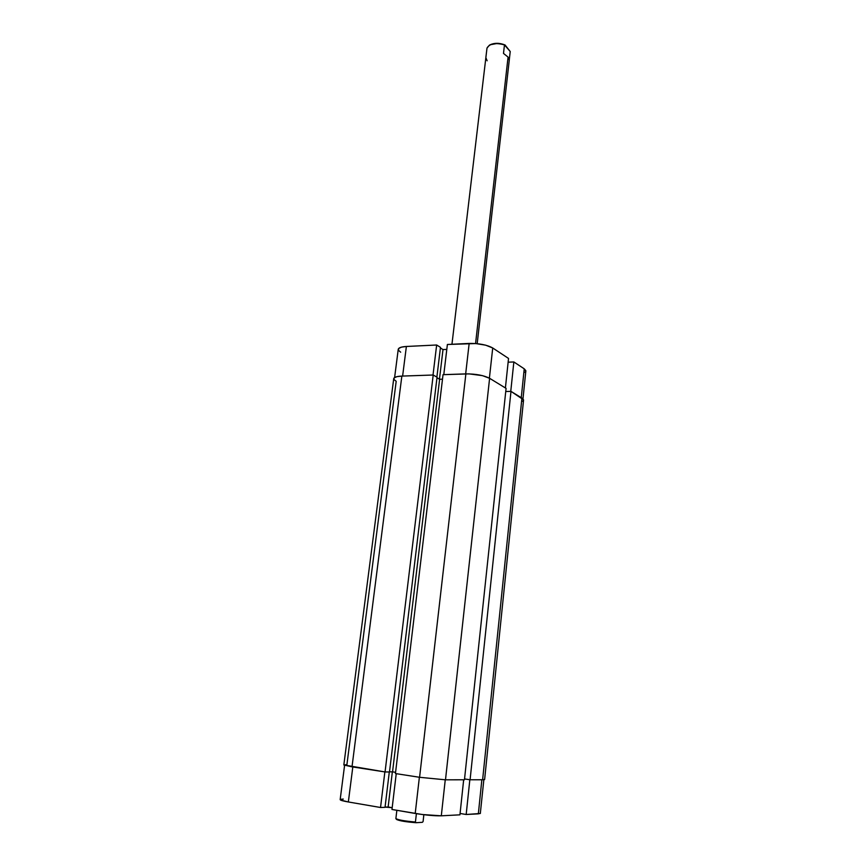 <?xml version="1.0" encoding="UTF-8"?>
<svg xmlns="http://www.w3.org/2000/svg" width="866" height="866" viewBox="0 0 866 866"><rect width="100%" height="100%" fill="white"/><g stroke="black" fill="none" stroke-linecap="round" stroke-linejoin="round"><path stroke-width="1.3" d="M436.659 345.004L433.022 375.01L436.659 345.004L406.381 346.476L436.659 345.004L440.469 347.342L436.659 345.004M394.615 377.511L398.241 349.334C398.62 347.731 401.337 346.779 406.381 346.476L402.614 376.06L406.381 346.476L401.488 347.136L398.706 348.457L398.436 350.232L400.666 352.191M508.537 358.437L505.398 387.957L508.537 358.437L492.722 347.98L508.537 358.437M489.398 378.171L492.722 347.98L485.674 345.177L475.715 343.553L447.386 344.484L469.166 343.434L465.67 373.885L469.166 343.434C479.093 343.315 486.941 344.83 492.722 347.98L489.398 378.171M446.802 349.399L443.002 349.572L440.393 347.97L443.002 349.572L439.452 379.178L443.002 349.572L446.802 349.399M524.893 372.293L525.673 371.514M525.824 370.659L524.233 368.819L513.852 361.956L508.136 362.183L513.852 361.956L524.233 368.819L521.256 397.667L524.233 368.819L525.835 371.016L522.977 398.869M510.756 391.389L513.852 361.956L510.756 391.389M443.793 374.642L447.386 344.484L443.793 374.642M436.886 377.1L440.469 347.342L436.886 377.1M396.195 381.3L346.909 764.667L343.834 764.959L385.056 771.952L389.494 771.985L437.049 377.197L389.494 771.985L385.056 771.952L433.206 375.01L385.056 771.952L352.007 766.843L401.856 376.093L352.007 766.843L343.834 764.959L393.727 378.637C394.084 377.175 396.79 376.32 401.856 376.093L396.953 376.645L394.182 377.836L393.922 379.47L396.195 381.3M484.559 779.573L482.622 779.757L484.624 779.497L523.551 400.103L521.917 398.079L482.622 779.757L521.917 398.079L510.983 391.378L470.086 779.779L482.622 779.757L470.086 779.779L464.544 778.945L470.086 779.779L510.983 391.378L505.744 391.519L510.983 391.378L523.529 399.789M506.08 388.379L464.457 779.79L506.08 388.379L489.604 378.301L445.492 779.822L464.457 779.79L445.492 779.822L489.604 378.301C483.769 375.346 475.856 373.874 465.876 373.885L419.588 777.289L445.492 779.822L419.588 777.289L465.876 373.885L443.035 374.675L395.437 773.555L419.588 777.289L395.437 773.555L443.035 374.675L469.069 373.874L482.492 375.649L489.604 378.301L506.08 388.379M442.494 379.178L439.625 379.276L392.547 771.855L395.589 772.331L392.547 771.855L439.625 379.276L436.984 377.771L439.625 379.276L442.494 379.178M389.516 771.833L392.547 771.855L389.516 771.833M437.049 377.197L433.206 375.01L401.856 376.093L433.206 375.01L437.049 377.197M522.609 401.272L523.389 400.568M352.808 766.973L348.349 801.97L380.542 807.502L384.861 771.92L380.542 807.502L385.034 807.328L389.299 771.985L385.034 807.328L380.542 807.502L348.349 801.97L352.808 766.973M463.667 779.79L459.933 814.83L441.303 815.815L445.254 779.822L441.303 815.815L459.933 814.83L463.667 779.79M385.067 807.101L392.19 807.686L388.141 806.993L392.352 771.855L388.141 806.993L385.067 807.101M391.973 809.472L422.283 814.516L441.303 815.815C434.57 815.945 425.877 815.155 415.215 813.466L419.371 777.257L415.215 813.466L391.973 809.472L396.238 773.674L391.973 809.472M480.392 813.358L478.346 813.856L481.853 779.757L478.346 813.856L466.179 814.495L460.084 813.466L466.179 814.495L480.316 813.477L483.845 779.714M343.282 799.069L340.533 799.361L340.5 800.022L348.349 801.97C342.99 801.028 340.262 800.249 340.165 799.643L344.581 765.371M466.179 814.495L469.837 779.746L466.179 814.495M415.431 822.018L416.394 813.661L415.431 822.018L416.026 822.7L422.337 822.321L423.084 821.563L423.853 814.711L423.084 821.563L422.337 822.321L416.026 822.7L415.431 822.018C405.158 821.152 398.652 820.026 395.935 818.673L395.881 818.576C398.187 819.95 404.703 821.098 415.431 822.018M396.855 810.305L395.881 818.576L396.855 810.305M509.262 59.971L508.071 57.102L475.564 343.542L508.071 57.102L503.492 53.421L504.467 44.902C495.471 42.445 489.647 43.517 486.995 48.095L451.955 344.267M477.188 343.683L509.327 59.7L508.071 57.102L503.492 53.421L504.467 44.902L510.226 51.516L509.327 59.418L510.226 51.516L505.03 44.956L497.95 43.322L490.156 44.761M396.531 819.452L404.27 821.433L416.026 822.7C405.948 821.931 399.442 820.849 396.531 819.452L395.935 818.673M489.647 45.043L489.94 44.88C494.378 42.77 499.401 42.802 505.03 44.956L504.467 44.902C498.729 42.986 493.707 43.073 489.42 45.173L486.995 48.095L485.923 56.972M485.891 57.741L487.136 60.804"/></g></svg>
